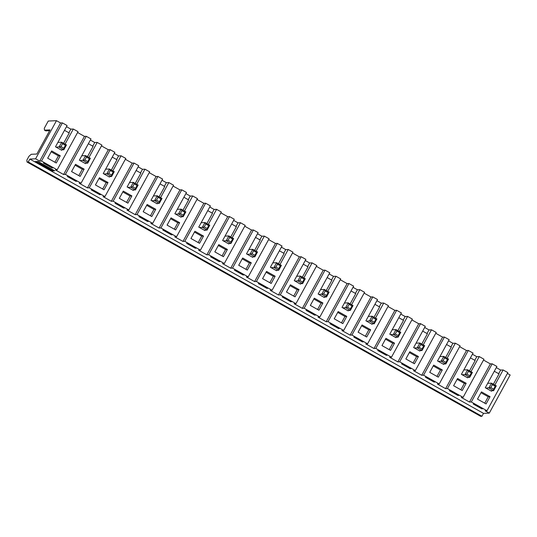 <?xml version="1.0" encoding="UTF-8"?>
<svg xmlns="http://www.w3.org/2000/svg" width="537" height="537" viewBox="0 0 537 537"><rect width="100%" height="100%" fill="white"/><g stroke="black" fill="none" stroke-linecap="round" stroke-linejoin="round"><path stroke-width="0.81" d="M242.67 258.022L238.71 265.265L247.302 270.084L251.269 262.841L242.67 258.022M235.246 270.124L234.421 270.165L243.019 274.984L243.838 274.944L235.246 270.124M252.961 256.908L252.719 257.351L246.51 253.867L258.136 232.628L253.41 229.977L251.598 230.058L230.722 268.191L232.534 268.111L253.41 229.977M507.391 373.443L510.15 374.987L489.274 413.121L485.166 410.818L486.972 410.738L471.311 401.958L469.506 402.038L461.29 397.434L463.095 397.353L447.435 388.573L445.623 388.654L437.413 384.049L439.219 383.968L423.552 375.188L444.428 337.061L442.622 337.135L421.746 375.269L423.552 375.188M421.746 375.269L413.53 370.664L415.343 370.584L399.676 361.804L420.552 323.677L418.746 323.751L397.87 361.884L399.676 361.804M397.87 361.884L389.654 357.28L391.466 357.199L375.799 348.419L396.675 310.292L394.87 310.366L373.994 348.5L375.799 348.419M373.994 348.5L365.778 343.895L367.583 343.814L351.923 335.034L372.799 296.907L370.993 296.981L350.117 335.115L351.923 335.034M350.117 335.115L341.901 330.51L343.707 330.43L328.047 321.65L348.922 283.523L347.11 283.596L326.234 321.73L328.047 321.65M326.234 321.73L318.025 317.125L319.83 317.045L304.164 308.265L325.039 270.138L323.234 270.212L302.358 308.345L304.164 308.265M302.358 308.345L294.142 303.741L295.954 303.66L280.287 294.88L301.163 256.746L299.357 256.827L278.481 294.961L280.287 294.88M278.481 294.961L270.265 290.356L272.071 290.275L256.411 281.495L277.287 243.362L275.481 243.442L254.605 281.576L256.411 281.495M254.605 281.576L246.389 276.971L248.195 276.891L232.534 268.111M230.722 268.191L222.513 263.586L224.318 263.506L208.651 254.726L229.527 216.592L227.722 216.673L206.846 254.807L208.651 254.726M206.846 254.807L198.63 250.202L200.442 250.121L184.775 241.341L205.651 203.208L203.845 203.288L182.969 241.422L184.775 241.341M182.969 241.422L174.753 236.817L176.566 236.736L160.899 227.957L181.775 189.823L179.969 189.903L159.093 228.037L160.899 227.957M159.093 228.037L150.877 223.432L152.683 223.352L137.022 214.572L157.898 176.438L156.086 176.519L135.21 214.652L137.022 214.572M135.21 214.652L127 210.048L128.806 209.967L113.146 201.187L134.022 163.053L132.209 163.134L111.334 201.268L113.146 201.187M111.334 201.268L103.124 196.663L104.93 196.582L89.263 187.802L110.139 149.669L108.333 149.749L87.457 187.883L89.263 187.802M87.457 187.883L79.241 183.278L81.053 183.198L65.386 174.418L86.262 136.284L84.457 136.364L63.581 174.498L65.386 174.418M63.581 174.498L55.365 169.893L57.17 169.813L41.51 161.033L62.386 122.899L60.58 122.98L39.704 161.113L41.51 161.033M39.704 161.113L35.596 158.811L56.472 120.677L48.256 121.04L44.296 128.269L44.464 130.155L50.055 129.907L36.838 154.045L31.247 154.287L28.964 156.274L26.85 160.133L27.018 162.013L28.26 161.959L29.844 159.059L35.596 158.811M489.274 413.121L483.522 413.369L29.844 159.059M314.655 315.138L315.474 315.098L306.875 310.285L306.056 310.319L314.655 315.138L314.863 314.756M426.271 377.209L425.445 377.243L434.044 382.062L434.863 382.022L426.271 377.209M282.999 296.894L282.18 296.934L290.772 301.754L291.598 301.713L282.999 296.894M75.871 181.291L76.697 181.251L68.098 176.431L67.279 176.472L75.871 181.291L76.079 180.909M37.993 161.442L35.12 161.57L51.834 170.941L54.707 170.813L37.993 161.442M52.821 167.866L44.222 163.047L43.403 163.087L51.995 167.906L52.821 167.866M91.975 189.816L91.156 189.856L99.754 194.676L100.573 194.636L91.975 189.816M115.858 203.201L115.032 203.241L123.631 208.061L124.45 208.02L115.858 203.201M139.734 216.586L138.908 216.626L147.507 221.445L148.326 221.405L139.734 216.586M163.61 229.97L162.792 230.011L171.384 234.83L172.209 234.79L163.61 229.97M187.487 243.355L186.668 243.395L195.26 248.215L196.086 248.175L187.487 243.355M266.896 288.369L267.721 288.329L259.123 283.509L258.304 283.549L266.896 288.369L267.104 287.986M211.37 256.74L210.544 256.78L219.143 261.6L219.962 261.559L211.37 256.74M362.408 341.908L363.227 341.868L354.635 337.055L353.809 337.088L362.408 341.908L362.616 341.525M410.161 368.677L410.986 368.637L402.388 363.824L401.569 363.858L410.161 368.677L410.369 368.295M377.692 350.473L386.284 355.293L387.11 355.252L378.511 350.439L377.692 350.473M329.933 323.704L338.532 328.523L339.35 328.483L330.758 323.67L329.933 323.704M449.321 390.627L457.92 395.447L458.739 395.407L450.147 390.594L449.321 390.627M482.622 408.791L474.023 403.978L473.204 404.012L481.796 408.832L482.622 408.791M36.858 162.396L39.228 162.288L47.33 166.832L39.463 163.127L45.39 167.02A6.222 0.483 -151.3 0 1 40.859 163.993L46.189 166.987L41.114 163.986A6.222 0.483 -151.3 0 1 47.249 166.94L52.968 169.994L50.606 170.095L36.858 162.396L39.094 162.06M46.8 166.96L47.055 166.947A4.934 0.383 -151.3 0 1 50.653 169.35A4.934 0.383 -151.3 0 1 45.585 167.014L49.142 168.524L46.8 166.96M41 164.215L39.597 163.141M229.084 243.516L228.843 243.966L223.345 240.885L226.211 240.757L228.856 235.931L225.03 236.099M207.107 228.534L208.692 225.634L205.825 224.03L204.98 222.546L209.752 225.225L207.114 230.051L202.335 227.373L204.241 226.923L207.107 228.534L207.114 230.051L204.248 230.178L199.469 227.5L202.335 227.373L204.98 222.546L201.153 222.714M223.345 240.885L222.633 240.482L234.26 219.244L229.527 216.592M200.442 250.121L221.318 211.994L216.586 209.343L214.122 209.45L209.759 207M212.135 213.082L214.122 209.45M207.765 210.632L212.504 213.29L206.859 223.6M216.586 209.343L208.329 224.426M205.201 230.131L204.959 230.581L204.248 230.178M208.692 225.634L209.752 225.225M230.984 241.918L232.568 239.019L229.702 237.414L228.856 235.931L233.629 238.609L230.991 243.436L226.211 240.757L228.118 240.314L230.984 241.918L230.991 243.436L228.124 243.563M229.702 237.414L228.118 240.314M198.2 242.556L201.704 236.152L194.461 232.091M245.953 269.326L249.463 262.922L242.214 258.861M276.837 270.292L276.595 270.735L270.386 267.251L282.012 246.013L277.287 243.362M279.401 250.786L284.133 253.444L278.488 263.754M283.771 253.236L285.758 249.604L281.388 247.154M278.737 268.688L280.321 265.788L277.461 264.184L276.609 262.7L281.388 265.379L278.743 270.205L273.971 267.527L275.87 267.084L278.737 268.688L278.743 270.205L275.877 270.333M271.104 267.654L273.971 267.527L276.609 262.7L272.789 262.868M271.185 283.469L275.145 276.226L266.553 271.407L262.586 278.649L271.185 283.469M272.071 290.275L292.947 252.148L288.221 249.497L279.965 264.58M269.836 282.71L273.34 276.307L266.09 272.246M273.34 276.307L275.145 276.226M277.461 264.184L275.87 267.084M280.321 265.788L281.388 265.379M85.813 163.208L85.571 163.651L80.08 160.576L84.853 159.999L87.719 161.61L89.303 158.71L86.437 157.106L85.591 155.623L81.765 155.79M82.946 160.449L85.591 155.623L90.364 158.301L87.719 163.127L82.946 160.449M86.437 157.106L84.853 159.999M80.08 160.576L79.362 160.174L90.988 138.935L86.262 136.284M44.464 130.155L45.726 130.86L49.626 130.692M56.284 163.006L60.245 155.764L51.653 150.944L47.686 158.187L56.284 163.006M54.935 162.248L58.439 155.844L60.245 155.764M58.439 155.844L51.19 151.783M52.203 167.524L51.995 167.906M61.936 149.823L61.695 150.266L60.976 149.87L63.843 149.742L59.07 147.064L61.708 142.238L57.889 142.406M60.976 149.87L56.204 147.192L60.97 146.614L63.836 148.225L65.42 145.326L62.561 143.721L60.97 146.614M57.17 169.813L78.046 131.679L73.321 129.034L65.064 144.117M56.204 147.192L55.486 146.789L67.112 125.551L62.386 122.899M64.5 130.323L69.233 132.981L63.588 143.292M68.87 132.773L70.857 129.142L66.487 126.692M62.561 143.721L61.708 142.238L66.487 144.916L63.843 149.742L63.836 148.225M73.321 129.034L70.857 129.142M65.42 145.326L66.487 144.916M51.834 170.941L54.318 170.598M35.643 161.55L36.925 162.268M50.867 170.088L51.968 170.699M435.762 333.289L442.622 337.135M443.985 363.985L443.743 364.428L437.534 360.945L449.16 339.706L444.428 337.061M445.623 388.654L466.499 350.52L468.311 350.446L447.435 388.573M438.326 377.162L442.293 369.919L433.695 365.106L429.734 372.342L438.326 377.162M436.977 376.403L440.481 370L442.293 369.919M440.481 370L433.238 365.939M434.252 381.679L434.044 382.062M443.025 364.026L445.891 363.898L441.112 361.22L443.018 360.777L445.885 362.381L447.469 359.481L444.602 357.877L443.018 360.777M438.246 361.347L441.112 361.22L443.757 356.393L439.931 356.561M439.219 383.968L460.095 345.841L455.369 343.19L447.106 358.273M450.912 346.929L452.899 343.297L448.536 340.847M446.542 344.479L451.281 347.137L445.636 357.447M467.861 377.37L467.62 377.813L462.129 374.732L464.995 374.604L467.633 369.778L463.807 369.946M444.602 357.877L443.757 356.393L448.529 359.072L445.891 363.898L445.885 362.381M462.129 374.732L461.411 374.329L473.037 353.091L468.311 350.446M455.369 343.19L452.899 343.297M447.469 359.481L448.529 359.072M468.479 371.262L467.633 369.778L472.412 372.456L469.768 377.283L464.995 374.604L466.895 374.161L469.761 375.766L471.345 372.866L468.479 371.262L466.895 374.161M471.345 372.866L472.412 372.456M469.761 375.766L469.768 377.283L466.901 377.41M491.738 390.755L491.496 391.198L486.005 388.117L490.771 387.546L493.637 389.15L495.228 386.251L492.362 384.646L491.509 383.163L496.289 385.841L493.644 390.668L488.871 387.989L491.509 383.163L487.69 383.331M495.228 386.251L496.289 385.841M493.637 389.15L493.644 390.668L490.778 390.795M492.362 384.646L490.771 387.546M486.005 388.117L485.287 387.714L496.913 366.476L492.187 363.831L490.382 363.905L469.506 402.038M486.972 410.738L507.848 372.611L503.122 369.959L500.659 370.067L496.289 367.617M498.672 373.698L500.659 370.067M494.302 371.248L499.034 373.906L493.389 384.217M503.122 369.959L494.866 385.042M463.095 397.353L483.971 359.226L479.246 356.575L476.782 356.682L472.412 354.232M474.789 360.314L476.782 356.682M470.425 357.864L475.158 360.522L469.513 370.832M479.246 356.575L470.983 371.658M453.611 385.727L462.203 390.547L466.17 383.304L457.571 378.491L453.611 385.727M458.128 395.064L457.92 395.447M460.853 389.788L464.364 383.384L457.115 379.323M464.364 383.384L466.17 383.304M471.311 401.958L492.187 363.831M490.046 396.689L481.454 391.876L477.487 399.112L486.086 403.931L490.046 396.689L488.24 396.769L480.991 392.708M482.004 408.449L481.796 408.832M484.736 403.173L488.24 396.769M483.522 413.369L481.937 416.269L480.696 416.323L27.018 162.013M366.697 337.008L370.658 329.765L362.059 324.952L358.098 332.188L366.697 337.008M365.341 336.249L368.852 329.846L370.658 329.765M367.583 343.814L388.459 305.687L383.733 303.036L381.27 303.143L376.9 300.693M396.225 337.216L395.984 337.659L390.493 334.578L393.359 334.45L396.004 329.624L392.178 329.792M372.349 323.831L372.107 324.274L366.617 321.193L371.382 320.623L374.249 322.227L375.833 319.327L376.9 318.918L374.255 323.744L369.483 321.066L372.121 316.239L368.295 316.407M371.389 323.871L374.255 323.744L374.249 322.227M390.493 334.578L389.775 334.175L401.401 312.937L396.675 310.292M379.276 306.775L381.27 303.143M374.913 304.325L379.646 306.983L374 317.293M383.733 303.036L375.477 318.119M396.85 331.107L396.004 329.624L400.777 332.302L398.132 337.129L393.359 334.45L395.266 334.007L398.125 335.612L399.716 332.712L396.85 331.107L395.266 334.007M388.003 306.52L394.87 310.366M318.938 310.238L322.905 302.996L314.306 298.183L310.339 305.419L318.938 310.238M317.589 309.48L321.092 303.076L322.905 302.996M319.83 317.045L340.706 278.918L335.981 276.266L333.511 276.374L329.147 273.924M348.473 310.446L348.231 310.889L342.734 307.808L345.6 307.681L348.244 302.855L344.418 303.022M324.596 297.062L324.348 297.505L318.857 294.424L323.63 293.853L326.496 295.457L328.08 292.558L329.141 292.148L326.503 296.974L321.723 294.296L324.368 289.47L320.542 289.638M323.636 297.102L326.503 296.974L326.496 295.457M342.734 307.808L342.022 307.406L353.648 286.167L348.922 283.523M331.524 280.005L333.511 276.374M327.154 277.555L331.893 280.213L326.248 290.524M335.981 276.266L327.718 291.349M349.09 304.338L348.244 302.855L353.024 305.533L350.379 310.359L345.6 307.681L347.506 307.238L350.372 308.842L351.957 305.942L349.09 304.338L347.506 307.238M340.25 279.75L347.11 283.596M300.713 283.677L300.472 284.12L294.981 281.039L297.847 280.911L300.492 276.085L296.666 276.253M294.981 281.039L294.263 280.636L305.889 259.398L301.163 256.746M288.221 249.497L285.758 249.604M301.338 277.569L300.492 276.085L305.264 278.763L302.62 283.59L297.847 280.911L299.753 280.468L302.62 282.073L304.204 279.173L301.338 277.569L299.753 280.468M292.49 252.981L299.357 256.827M295.061 296.854L299.022 289.611L290.43 284.798L286.463 292.034L295.061 296.854M293.712 296.095L297.216 289.691L299.022 289.611M297.216 289.691L289.973 285.63M290.98 301.371L290.772 301.754M299.753 283.717L302.62 283.59L302.62 282.073M295.954 303.66L316.83 265.533L312.098 262.882L303.841 277.965M307.647 266.62L309.634 262.989L305.271 260.539M303.277 264.17L308.016 266.829L302.371 277.139M318.857 294.424L318.146 294.021L329.772 272.783L325.039 270.138M312.098 262.882L309.634 262.989M304.204 279.173L305.264 278.763M328.08 292.558L325.214 290.953L324.368 289.47L329.141 292.148M325.214 290.953L323.63 293.853M321.092 303.076L313.85 299.015M342.814 323.623L346.781 316.38L338.182 311.567L334.222 318.803L342.814 323.623M341.465 322.865L344.976 316.461L346.781 316.38M344.976 316.461L337.726 312.4M338.74 328.141L338.532 328.523M347.513 310.487L350.379 310.359L350.372 308.842M343.707 330.43L364.583 292.303L359.857 289.651L351.594 304.734M355.4 293.39L357.394 289.758L353.024 287.308M351.037 290.94L355.769 293.598L350.124 303.908M366.617 321.193L365.898 320.79L377.524 299.552L372.799 296.907M359.857 289.651L357.394 289.758M351.957 305.942L353.024 305.533M375.833 319.327L372.973 317.723L372.121 316.239L376.9 318.918M372.973 317.723L371.382 320.623M368.852 329.846L361.602 325.784M390.574 350.392L394.534 343.15L385.942 338.337L381.975 345.573L390.574 350.392M389.224 349.634L392.728 343.23L394.534 343.15M392.728 343.23L385.479 339.169M386.492 354.91L386.284 355.293M395.266 337.256L398.132 337.129L398.125 335.612M391.466 357.199L412.342 319.072L407.61 316.421L399.353 331.504M403.159 320.159L405.146 316.528L400.777 314.078M398.79 317.709L403.529 320.367L397.877 330.678M420.102 350.601L419.86 351.044L414.369 347.963L417.236 347.835L419.88 343.009L416.054 343.177M414.369 347.963L413.651 347.56L425.284 326.321L420.552 323.677M407.61 316.421L405.146 316.528M399.716 332.712L400.777 332.302M422.008 348.996L423.592 346.097L420.726 344.492L419.88 343.009L424.653 345.687L422.015 350.513L417.236 347.835L419.142 347.392L422.008 348.996L422.015 350.513L419.149 350.641M420.726 344.492L419.142 347.392M422.666 331.094L427.405 333.752L421.76 344.063M427.036 333.544L429.023 329.913L424.66 327.463M414.45 363.777L418.41 356.534L409.818 351.722L405.851 358.958L414.45 363.777M415.343 370.584L436.219 332.457L431.486 329.805L423.23 344.888M413.101 363.019L416.605 356.615L409.362 352.554M416.605 356.615L418.41 356.534M423.592 346.097L424.653 345.687M80.161 176.391L84.121 169.148L75.529 164.329L71.562 171.571L80.161 176.391M78.811 175.633L82.315 169.229L84.121 169.148M81.053 183.198L101.929 145.064L97.197 142.419L94.734 142.527L90.364 140.076M109.696 176.592L109.447 177.035L103.956 173.961L106.823 173.834L109.467 169.007L105.641 169.175M84.853 163.255L87.719 163.127L87.719 161.61M103.956 173.961L103.245 173.558L114.871 152.32L110.139 149.669M92.747 146.158L94.734 142.527M88.377 143.708L93.116 146.366L87.471 156.676M97.197 142.419L88.941 157.502M89.303 158.71L90.364 158.301M110.313 170.491L109.467 169.007L114.24 171.686L111.602 176.512L106.823 173.834L108.729 173.384L111.595 174.995L113.179 172.095L110.313 170.491L108.729 173.384M104.037 189.776L108.004 182.533L99.405 177.713L95.438 184.956L104.037 189.776M102.688 189.017L106.192 182.614L108.004 182.533M106.192 182.614L98.949 178.553M99.963 194.293L99.754 194.676M108.736 176.639L111.602 176.512L111.595 174.995M104.93 196.582L125.806 158.449L121.08 155.804L112.817 170.887M116.623 159.543L118.61 155.911L114.247 153.461M112.253 157.093L116.992 159.751L111.347 170.061M133.572 189.977L133.33 190.427L127.833 187.346L130.699 187.218L133.344 182.392L129.518 182.56M127.833 187.346L127.121 186.943L138.747 165.705L134.022 163.053M121.08 155.804L118.61 155.911M113.179 172.095L114.24 171.686M134.19 183.876L133.344 182.392L138.123 185.07L135.478 189.897L130.699 187.218L132.605 186.769L135.472 188.38L137.056 185.48L134.19 183.876L132.605 186.769M127.913 203.161L131.88 195.918L123.282 191.098L119.321 198.341L127.913 203.161M126.564 202.402L130.075 195.998L131.88 195.918M130.075 195.998L122.825 191.937M123.839 207.678L123.631 208.061M132.612 190.024L135.478 189.897L135.472 188.38M128.806 209.967L149.682 171.833L144.956 169.189L136.693 184.272M140.499 172.927L142.493 169.296L138.123 166.846M136.136 170.477L140.869 173.136L135.223 183.446M157.448 203.362L157.207 203.812L151.716 200.731L154.582 200.603L157.22 195.777L153.394 195.945M151.716 200.731L150.998 200.328L162.624 179.09L157.898 176.438M144.956 169.189L142.493 169.296M137.056 185.48L138.123 185.07M158.073 197.26L157.22 195.777L161.999 198.455L159.355 203.281L154.582 200.603L156.482 200.153L159.348 201.764L160.932 198.865L158.073 197.26L156.482 200.153M151.796 216.545L155.757 209.302L147.158 204.483L143.198 211.726L151.796 216.545M150.441 215.787L153.951 209.383L155.757 209.302M153.951 209.383L146.702 205.322M147.715 221.063L147.507 221.445M156.489 203.409L159.355 203.281L159.348 201.764M152.683 223.352L173.558 185.218L168.833 182.573L160.576 197.656M164.376 186.312L166.369 182.681L161.999 180.231M160.013 183.862L164.745 186.52L159.1 196.831M181.325 216.747L181.083 217.196L175.592 214.115L178.459 213.988L181.103 209.162L177.277 209.329M175.592 214.115L174.874 213.713L186.5 192.474L181.775 189.823M168.833 182.573L166.369 182.681M160.932 198.865L161.999 198.455M181.949 210.645L181.103 209.162L185.876 211.84L183.231 216.666L178.459 213.988L180.365 213.538L183.224 215.149L184.815 212.249L181.949 210.645L180.365 213.538M175.673 229.93L179.633 222.687L171.041 217.868L167.074 225.11L175.673 229.93M174.324 229.171L177.828 222.768L179.633 222.687M177.828 222.768L170.578 218.707M171.592 234.447L171.384 234.83M180.365 216.794L183.231 216.666L183.224 215.149M176.566 236.736L197.441 198.609L192.709 195.958L184.453 211.041M188.259 199.697L190.246 196.065L185.876 193.615M183.889 197.247L188.628 199.905L182.976 210.215M199.469 227.5L198.75 227.097L210.383 205.859L205.651 203.208M192.709 195.958L190.246 196.065M184.815 212.249L185.876 211.84M205.825 224.03L204.241 226.923M199.549 243.315L203.51 236.072L194.918 231.252L190.95 238.495L199.549 243.315M201.704 236.152L203.51 236.072M195.468 247.832L195.26 248.215M219.351 261.217L219.143 261.6M223.426 256.699L227.393 249.457L218.794 244.637L214.834 251.88L223.426 256.699M222.076 255.941L225.58 249.537L227.393 249.457M224.318 263.506L245.194 225.379L240.469 222.727L237.998 222.835L233.635 220.385M236.012 226.466L237.998 222.835M231.642 224.016L236.381 226.674L230.735 236.985M240.469 222.727L232.206 237.81M232.568 239.019L233.629 238.609M252.001 256.948L254.867 256.82L250.094 254.142L251.994 253.699L254.86 255.303L256.444 252.403L253.578 250.799L252.732 249.316L248.906 249.483M247.228 254.27L250.094 254.142L252.732 249.316L257.512 251.994L254.867 256.82L254.86 255.303M253.578 250.799L251.994 253.699M225.58 249.537L218.337 245.476M249.463 262.922L251.269 262.841M243.227 274.602L243.019 274.984M248.195 276.891L269.071 238.764L264.345 236.112L256.082 251.195M259.888 239.851L261.881 236.22L257.512 233.77M255.525 237.401L260.257 240.059L254.612 250.37M264.345 236.112L261.881 236.22M256.444 252.403L257.512 251.994M268.614 239.596L275.481 243.442M244.738 226.211L251.598 230.058M220.861 212.827L227.722 216.673M196.978 199.442L203.845 203.288M173.102 186.057L179.969 189.903M149.226 172.672L156.086 176.519M125.349 159.288L132.209 163.134M101.466 145.903L108.333 149.749M411.879 319.904L418.746 323.751M364.126 293.135L370.993 296.981M316.367 266.365L323.234 270.212M483.515 360.058L490.382 363.905M459.638 346.674L466.499 350.52M431.486 329.805L429.023 329.913M56.472 120.677L60.58 122.98M77.59 132.518L84.457 136.364M82.315 169.229L75.073 165.168M41.879 164.893L39.96 163.812M50.431 169.074A4.934 0.383 28.7 0 1 49.129 168.537M481.937 416.269L28.26 161.959"/></g></svg>
